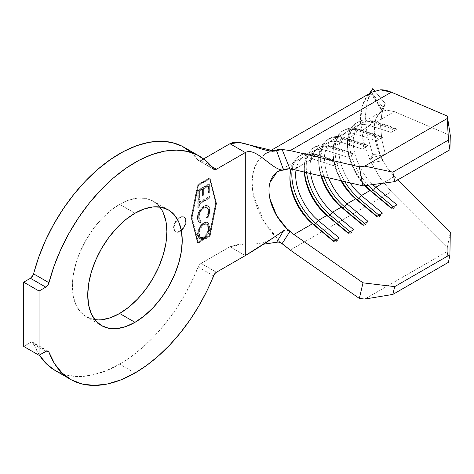 <?xml version="1.0" encoding="UTF-8"?>
<svg xmlns="http://www.w3.org/2000/svg" width="474" height="474" viewBox="0 0 474 474"><rect width="100%" height="100%" fill="white"/><g stroke="black" fill="none" stroke-linecap="round" stroke-linejoin="round"><path stroke-width="0.36" stroke-dasharray="2.37 1.78" d="M180.073 217.643A8.479 4.894 -60 0 1 184.315 217.222A8.479 4.894 -60 0 1 185.826 223.183A8.479 4.894 -60 0 1 181.364 230.583A8.479 4.894 -60 0 1 180.073 231.49L179.593 231.211A8.479 4.894 120 0 0 185.133 223.74A8.479 4.894 120 0 0 183.835 216.944A8.479 4.894 120 0 0 179.593 217.365L180.073 217.643L179.593 217.365L181.886 216.571L183.835 216.944L185.133 218.443L185.589 220.831L185.133 223.74L183.835 226.738L181.886 229.363L179.593 231.211L177.3 232.011L175.35 231.632L174.053 230.139L173.597 227.751L174.053 224.836L175.35 221.844L177.353 219.16A8.479 4.894 120 0 0 175.35 231.632A8.479 4.894 120 0 0 179.593 231.211L180.073 231.49A8.479 4.894 -60 0 1 175.83 231.91A8.479 4.894 -60 0 1 177.626 219.658A8.479 4.894 -60 0 1 180.073 217.643L177.78 219.498L175.83 222.116L174.533 225.114L174.077 228.03L174.533 230.411L175.83 231.91L177.78 232.29L180.073 231.49L182.366 229.641L184.315 227.016L185.612 224.018L186.069 221.103L185.612 218.721L184.315 217.222L182.366 216.843L180.073 217.643M159.827 207.019A66.816 38.578 120 0 0 153.043 201.041A66.816 38.578 120 0 0 119.632 204.347L134.983 213.211L119.632 204.347L128.851 200.075L137.715 198.061L145.885 198.387L153.043 201.041L158.92 205.917L163.287 212.826M198.156 266.992L213.507 275.856L198.156 266.992L199.382 264.883L201.047 263.414L229.961 246.723L229.961 143.699L229.961 246.723L201.047 263.414L216.399 272.272L201.047 263.414A4.746 2.743 120 0 0 198.156 266.992A128.887 74.412 120 0 1 119.632 364.145L131.428 356.448L143.03 347.11L154.234 336.291L164.857 324.169L174.716 310.95L183.651 296.848L191.508 282.119L198.156 266.992M134.983 373.008L119.632 364.145L134.983 373.008M209.2 235.72L215.552 203.53L209.2 178.668L197.954 185.168L191.603 217.359L197.954 242.214L209.2 235.72L197.954 242.214L191.603 217.359L192.083 217.637L198.434 185.441L209.68 178.947L216.031 203.808L209.68 235.999L198.434 242.492L192.083 217.637L198.434 242.492L197.954 242.214L198.434 242.492L209.68 235.999L209.2 235.72L209.68 235.999L216.031 203.808L215.552 203.53L209.2 235.72M207.494 205.71L208.886 206.735L209.52 207.855L209.976 210.859L209.496 210.586L209.976 210.859L209.84 212.725L208.637 216.689L207.571 218.603L206.415 217.56L206.889 217.833L208.329 214.645L208.773 212.281L208.797 211.54L208.317 211.268L208.797 211.54L208.513 209.342L207.559 207.784L205.977 207.174L203.968 207.808L203.488 207.529L203.968 207.808L201.717 209.786L200.395 211.878L199.43 214.521L199.116 217.045L198.636 216.766L199.116 217.045L199.572 219.663L201.023 221.222C199.726 220.54 199.092 219.148 199.116 217.045C199.228 213.217 200.846 210.142 203.968 207.808L207.144 207.482L208.797 211.54L206.889 217.833L207.571 218.603L209.976 210.859C210.035 208.483 209.366 206.86 207.973 205.989L203.891 206.492C200.046 209.348 198.067 213.116 197.942 217.785L197.462 217.513L197.824 214.432L199.027 211.197L200.97 208.258L204.531 205.68L206.611 205.42L207.985 206.036L209.046 207.582L209.449 211.635L208.921 214.414L207.091 218.324L206.415 217.56L207.849 214.372L208.252 210.106L207.079 207.505L205.497 206.895L204.01 207.257L202.321 208.364L199.353 212.921L198.671 217.59L199.092 219.391L200.543 220.949L199.856 222.502L198.025 220.694L197.462 217.513L197.942 217.785C197.901 220.369 198.701 222.033 200.336 222.78L199.364 222.282L200.336 222.78L201.023 221.222L200.543 220.949L199.856 222.502C198.221 221.755 197.421 220.096 197.462 217.513C197.587 212.838 199.566 209.07 203.411 206.22L207.494 205.71L208.08 206.048L207.494 205.71C208.886 206.581 209.555 208.204 209.496 210.586L207.091 218.324L206.415 217.56L208.317 211.268L206.664 207.203L203.488 207.529C200.366 209.864 198.748 212.945 198.636 216.766C198.612 218.869 199.246 220.262 200.543 220.949L201.023 221.222L200.543 220.949M209.2 183.728L209.2 192.029L208.027 192.711L208.027 185.761L203.624 188.302L203.624 195.252L202.451 195.928L202.451 188.978L198.926 191.016L198.926 197.96L197.753 198.642L197.753 190.335L209.2 183.728L209.68 184.007L198.233 190.613L197.753 190.335L209.2 183.728L209.2 192.029L208.027 192.711L208.027 185.761L203.624 188.302L203.624 195.252L202.451 195.928L202.451 188.978L198.926 191.016L198.926 197.96L197.753 198.642L197.753 190.335L198.233 190.613L198.233 198.914L197.753 198.642L198.233 198.914L199.406 198.239L198.926 197.96L199.406 198.239L199.406 191.289L198.926 191.016L199.406 191.289L202.931 189.256L202.451 188.978L202.931 189.256L202.931 196.206L202.451 195.928L202.931 196.206L204.104 195.525L203.624 195.252L204.104 195.525L204.104 188.581L203.624 188.302L204.104 188.581L208.507 186.039L208.027 185.761L208.507 186.039L208.507 192.983L208.027 192.711L208.507 192.983L209.68 192.308L209.2 192.029L209.68 192.308L209.68 184.007L209.2 183.728M198.926 202.368L209.2 196.437L209.2 197.794L198.926 203.725L198.926 206.942L197.753 207.618L197.753 199.827L198.926 199.145L198.926 202.368L199.406 202.641L199.406 199.424L198.926 199.145L198.926 202.368L209.2 196.437L209.2 197.794L198.926 203.725L198.926 206.942L197.753 207.618L197.753 199.827L198.926 199.145L199.406 199.424L198.233 200.099L197.753 199.827L198.233 200.099L198.233 207.896L197.753 207.618L198.233 207.896L199.406 207.221L198.926 206.942L199.406 207.221L199.406 203.998L198.926 203.725L199.406 203.998L209.68 198.067L209.2 197.794L209.68 198.067L209.68 196.716L209.2 196.437L209.68 196.716L199.406 202.641L198.926 202.368M203.53 222.922L205.941 222.158L207.879 222.821L209.401 225.831L209.099 230.275L207.849 233.475L204.715 237.51L202.842 238.706L201.029 239.169L199.068 238.505L197.551 235.442L197.883 230.98L199.133 227.787L201.112 224.931L203.53 222.922L204.01 223.201C200.194 225.974 198.173 229.677 197.942 234.322L197.462 234.043C197.694 229.404 199.714 225.695 203.53 222.922L207.494 222.561L209.496 227.212C209.295 231.857 207.286 235.578 203.47 238.375L199.453 238.766L197.462 234.043L197.942 234.322L199.933 239.044L203.95 238.653L203.47 238.375L203.95 238.653C207.766 235.856 209.775 232.136 209.976 227.49L209.496 227.212L209.976 227.49L207.973 222.839L203.53 222.922M23.7 346.417L30.431 342.53L31.45 342.127L33.115 342.53L39.372 355.097A128.887 74.412 120 0 1 33.601 343.3A4.746 2.743 120 0 0 32.807 342.299A4.746 2.743 120 0 0 30.431 342.53L23.7 346.417M55.251 370.561L66.881 375.177L78.933 376.563L91.95 375.153L105.625 370.982L119.632 364.145A128.887 74.412 120 0 1 55.191 370.526M184.078 147.284A128.887 74.412 120 0 1 198.156 160.153L213.507 169.017L198.156 160.153A4.746 2.743 120 0 0 198.677 160.627A4.746 2.743 120 0 0 201.047 160.39L211.505 166.427L201.047 160.39L203.619 158.909L199.382 160.84L198.156 160.153L190.815 152.089M191.105 217.643L197.581 184.824L209.573 177.904L216.049 203.245L209.573 236.058L197.581 242.984L191.105 217.643L191.585 217.922L198.061 243.263L210.053 236.336L216.529 203.518L210.053 178.177L198.061 185.103L191.585 217.922L198.061 243.263L197.581 242.984L191.105 217.643L197.581 184.824L209.573 177.904L216.049 203.245L209.573 236.058L197.581 242.984L198.061 243.263L210.053 236.336L209.573 236.058L210.053 236.336L216.529 203.518L216.049 203.245L216.529 203.518L210.053 178.177L209.573 177.904L210.053 178.177L198.061 185.103L197.581 184.824L198.061 185.103L191.585 217.922L191.105 217.643M101.555 319.749L93.384 319.423L86.227 316.774L80.349 311.898L75.982 304.983L73.292 296.303L72.386 286.183L73.292 275.015L75.982 263.23L80.349 251.279L86.227 239.619L93.384 228.699L101.555 218.941L110.418 210.717L119.632 204.347A66.816 38.578 120 0 0 75.982 263.23A66.816 38.578 120 0 0 86.227 316.774A66.816 38.578 120 0 0 94.794 319.654M177.3 219.219L179.593 217.365A8.479 4.894 120 0 0 177.353 219.16M370.81 93.04L371.646 92.614L383.039 107.568L385.226 103.522L381.801 113.908L380.575 125.96L381.813 139.54L385.226 153.807L371.646 157.694L369.981 159.928L372.789 154.394L385.226 153.807L381.813 139.54L380.575 125.96L381.801 113.908L385.226 103.522L382.228 109.15L381.937 110.91L382.619 110.697L378.169 114.738L374.958 122.061L374.247 132.412L380.397 155.792L382.619 160.71L381.943 158.654L382.228 155.454L385.226 153.807L372.789 154.394L369.981 159.928L363.475 141.685L360.501 122.956L361.97 106.893L367.421 95.92L369.27 93.674M371.912 92.146L369.981 93.467C366.823 96.021 364.459 99.504 362.894 103.919C361.247 108.528 360.424 113.849 360.43 119.886L362.894 139.368L369.981 159.928L371.646 157.694L370.757 160.443L371.308 162.766L380.492 178.55L391.358 191.686L447.32 247.618L450.3 232.438L447.32 247.618L447.255 251.433L448.428 262.335L447.255 251.433L364.749 299.07L447.255 251.433L447.32 247.618L391.358 191.686L290.218 250.076L391.358 191.686L380.492 178.55L371.308 162.766L382.619 160.71L371.308 162.766L370.769 160.058L371.646 157.694L383.039 154.708L382.216 155.478L381.843 156.669M370.852 91.944L372.789 88.573L367.237 101.223L365.223 117.072L367.202 135.161L372.789 154.394L367.202 135.161L365.223 117.072L367.237 101.223L370.283 93.088M385.226 103.522L374.638 90.866L385.226 103.522M371.995 92.098L371.308 92.519L382.619 110.697L380.397 112.445C376.22 116.059 374.14 121.806 374.164 129.68C374.14 137.525 376.22 146.229 380.397 155.792L386.689 167.121L394.338 176.506L397.733 179.895L394.338 176.506L386.689 167.121L380.397 155.792L382.103 159.323M380.397 112.445L386.689 110.098L394.338 111.615L450.3 135.481L394.338 111.615L386.689 110.098L381.706 111.556L380.397 112.445M293.898 169.609L312.461 158.891L333.53 165.651L339.289 162.327L318.214 155.567L326.847 150.584L347.922 157.344L353.675 154.02L332.606 147.26L341.239 142.277L362.314 149.037L368.067 145.714L346.998 138.953L355.63 133.964L376.7 140.731L382.459 137.407L361.384 130.64L370.022 125.657L391.091 132.424L396.845 129.1L375.775 122.333L394.338 111.615L375.775 122.333L396.845 129.1L394.51 127.802L373.441 121.042L375.775 122.333A40.699 23.499 -120 0 0 353.272 140.02A40.699 23.499 -120 0 0 372.825 184.57A40.699 23.499 60 0 1 361.662 123.133A40.699 23.499 60 0 1 375.775 122.333L373.441 121.042L394.51 127.802L392.596 128.91L371.521 122.15L373.441 121.042A43.412 25.063 -120 0 0 358.385 121.889A43.412 25.063 -120 0 0 368.108 185.198A43.412 25.063 60 0 1 349.522 138.604A43.412 25.063 60 0 1 373.441 121.042L371.521 122.15L392.596 128.91L391.091 132.424L370.022 125.657A40.699 23.499 -120 0 0 355.909 126.451A40.699 23.499 -120 0 0 364.856 185.636A40.699 23.499 60 0 1 347.478 145.085A40.699 23.499 60 0 1 370.022 125.657L371.521 122.15A43.412 25.063 -120 0 0 347.478 142.87A43.412 25.063 -120 0 0 365.49 185.553A43.412 25.063 60 0 1 356.472 122.997A43.412 25.063 60 0 1 371.521 122.15L370.022 125.657L361.384 130.64L382.459 137.407L380.124 136.109L359.049 129.349L361.384 130.64A40.699 23.499 -120 0 0 339.532 143.231A40.699 23.499 -120 0 0 350.025 182.828A40.699 23.499 60 0 1 347.276 131.44A40.699 23.499 60 0 1 361.384 130.64L359.049 129.349L380.124 136.109L378.205 137.217L357.129 130.457L359.049 129.349A43.412 25.063 -120 0 0 344 130.196A43.412 25.063 -120 0 0 344.734 181.578A43.412 25.063 60 0 1 336.09 141.353A43.412 25.063 60 0 1 359.049 129.349L357.129 130.457L378.205 137.217L376.7 140.731L355.63 133.964A40.699 23.499 -120 0 0 341.517 134.764A40.699 23.499 -120 0 0 340.907 180.677A40.699 23.499 60 0 1 333.086 153.392A40.699 23.499 60 0 1 355.63 133.964L357.129 130.457A43.412 25.063 -120 0 0 333.086 151.176A43.412 25.063 -120 0 0 341.76 180.878A43.412 25.063 60 0 1 342.08 131.304A43.412 25.063 60 0 1 357.129 130.457L355.63 133.964L346.998 138.953L368.067 145.714L365.732 144.416L344.663 137.656L346.998 138.953A40.699 23.499 -120 0 0 328.523 177.762A40.699 23.499 60 0 1 332.884 139.747A40.699 23.499 60 0 1 346.998 138.953L344.663 137.656L365.732 144.416L363.813 145.524L342.743 138.763L344.663 137.656A43.412 25.063 -120 0 0 329.608 138.503A43.412 25.063 -120 0 0 324.074 176.713A43.412 25.063 60 0 1 344.663 137.656L342.743 138.763L363.813 145.524L362.314 149.037L341.239 142.277A40.699 23.499 -120 0 0 327.125 143.071A40.699 23.499 -120 0 0 320.981 175.984A40.699 23.499 60 0 1 318.7 161.705A40.699 23.499 60 0 1 341.239 142.277L342.743 138.763A43.412 25.063 -120 0 0 318.7 159.489A43.412 25.063 -120 0 0 321.573 176.127A43.412 25.063 60 0 1 327.688 139.611A43.412 25.063 60 0 1 342.743 138.763L341.239 142.277L332.606 147.26L353.675 154.02L351.341 152.729L330.271 145.962L332.606 147.26A40.699 23.499 -120 0 0 310.624 173.549A40.699 23.499 60 0 1 318.492 148.054A40.699 23.499 60 0 1 332.606 147.26L330.271 145.962L351.341 152.729L349.421 153.837L328.352 147.07L330.271 145.962A43.412 25.063 -120 0 0 315.216 146.81A43.412 25.063 -120 0 0 306.625 172.607A43.412 25.063 60 0 1 330.271 145.962L328.352 147.07L349.421 153.837L347.922 157.344L326.847 150.584A40.699 23.499 -120 0 0 312.739 151.378A40.699 23.499 -120 0 0 304.361 172.074A40.699 23.499 60 0 1 304.308 170.012A40.699 23.499 60 0 1 326.847 150.584L328.352 147.07A43.412 25.063 -120 0 0 304.308 167.796A43.412 25.063 -120 0 0 304.521 172.109A43.412 25.063 60 0 1 313.296 147.918A43.412 25.063 60 0 1 328.352 147.07L326.847 150.584L318.214 155.567L339.289 162.327L336.955 161.036L315.88 154.269L318.214 155.567A40.699 23.499 -120 0 0 296.013 170.107A40.699 23.499 60 0 1 304.101 156.361A40.699 23.499 60 0 1 318.214 155.567L315.88 154.269L336.955 161.036L335.035 162.144L313.96 155.377L315.88 154.269A43.412 25.063 -120 0 0 300.83 155.122A43.412 25.063 -120 0 0 292.274 169.271A43.412 25.063 60 0 1 315.88 154.269L313.96 155.377L335.035 162.144L333.53 165.651L312.461 158.891A40.699 23.499 -120 0 0 298.347 159.685A40.699 23.499 -120 0 0 291.243 169.111A40.699 23.499 60 0 1 312.461 158.891L313.96 155.377A43.412 25.063 -120 0 0 289.916 176.103A43.412 25.063 -120 0 0 289.934 177.24A43.412 25.063 60 0 1 298.91 156.23A43.412 25.063 60 0 1 313.96 155.377L312.461 158.891L293.898 169.609M276.976 172.109L286.717 168.892L288.725 168.88L286.717 168.892L278.303 171.256L277.006 172.092M394.338 176.506L382.637 183.26L394.338 176.506M45.782 351.394L30.431 342.53L45.782 351.394M46.89 350.973L33.601 343.3L46.89 350.973M245.307 255.587L229.961 246.723L239.423 244.14L263.58 244.205L245.2 243.855L229.961 246.723L245.307 255.587M285.135 230.008L286.811 229.973M289.851 168.738L283.612 170.048M279.21 240.875C270.245 231.697 263.633 222.342 259.373 212.808C254.461 202.019 252.008 191.905 252.026 182.472C252.008 173.022 254.461 165.201 259.373 159.009L266.311 153.12L270.832 151.058L264.273 154.423L257.933 160.923L253.614 170.296L252.026 182.087L253.436 195.318L263.852 221.269L279.731 241.562L279.69 242.238L276.597 242.297M278.819 149.506L279.21 149.488M279.82 241.77L279.518 241.23M382.619 110.697L371.308 92.519L370.828 92.868M365.732 224.433L364.542 223.444L365.732 224.433L363.813 225.541L362.622 224.546L363.813 225.541L362.314 224.729L363.813 225.541L365.732 224.433L368.067 221.405L365.732 224.433M368.067 145.714L362.314 149.037L363.813 145.524L365.732 144.416L368.067 145.714M380.124 216.126L378.927 215.131L380.124 216.126L378.205 217.234L377.014 216.239L378.205 217.234L376.7 216.422L378.205 217.234L380.124 216.126L382.459 213.099L380.124 216.126M382.459 137.407L376.7 140.731L378.205 137.217L380.124 136.109L382.459 137.407M394.51 207.819L393.319 206.824L394.51 207.819L392.596 208.927L391.4 207.932L392.596 208.927L391.091 208.11L392.596 208.927L394.51 207.819L396.845 204.786L394.51 207.819M396.845 129.1L391.091 132.424L392.596 128.91L394.51 127.802L396.845 129.1M351.341 232.746L350.15 231.75L351.341 232.746L349.421 233.848L348.23 232.858L349.421 233.848L347.922 233.036L349.421 233.848L351.341 232.746L353.675 229.712L351.341 232.746M353.675 154.02L347.922 157.344L349.421 153.837L351.341 152.729L353.675 154.02M336.955 241.053L335.758 240.057L336.955 241.053L335.035 242.161L333.838 241.165L335.035 242.161L333.53 241.343L335.035 242.161L336.955 241.053L339.289 238.019L336.955 241.053M339.289 162.327L333.53 165.651L335.035 162.144L336.955 161.036L339.289 162.327M279.696 149.784L282.113 149.47M371.646 92.614L383.039 107.568L381.831 110.27M370.763 92.963L381.86 110.833M215.552 203.53L216.031 203.808L209.68 178.947L209.2 178.668L215.552 203.53M209.2 178.668L209.68 178.947L198.434 185.441L197.954 185.168L209.2 178.668M197.954 185.168L198.434 185.441L192.083 217.637L191.603 217.359L197.954 185.168M198.233 190.613L198.233 198.914L199.406 198.239L199.406 191.289L202.931 189.256L202.931 196.206L204.104 195.525L204.104 188.581L208.507 186.039L208.507 192.983L209.68 192.308L209.68 184.007L198.233 190.613M199.406 199.424L198.233 200.099L198.233 207.896L199.406 207.221L199.406 203.998L209.68 198.067L209.68 196.716L199.406 202.641L199.406 199.424M199.856 222.502L198.505 220.973L197.942 217.785L198.304 214.71L199.507 211.475L201.45 208.53L203.891 206.492L203.411 206.22L203.891 206.492L206.089 205.68L207.973 205.989M201.023 221.222L200.336 222.78M197.942 234.322L198.363 231.259L199.613 228.065L201.592 225.209L205.248 222.638L206.421 222.43L208.359 223.1L209.591 224.877L209.881 228.983L208.329 233.753L206.374 236.644L203.95 238.653L201.509 239.447L199.548 238.783L198.322 236.97L197.942 234.322M203.95 237.296L205.556 236.04L208.151 231.75L208.785 227.538L208.489 225.991L207.511 224.528L205.959 223.947L205.005 224.107L202.848 225.393L200.443 228.581L199.453 231.199L199.198 234.831L200.413 237.338L202.244 237.901L203.95 237.296L200.775 237.604L199.116 233.706L198.636 233.427L200.295 237.326L203.95 237.296L203.47 237.024C206.587 234.701 208.204 231.644 208.317 227.834L208.797 228.113C208.684 231.916 207.067 234.98 203.95 237.296M208.317 227.834L206.652 223.989L203.524 224.285L207.132 224.267L208.797 228.113L208.317 227.834L208.009 225.719L207.031 224.249L205.479 223.669L203.524 224.285C200.431 226.584 198.802 229.629 198.636 233.427L199.116 233.706C199.281 229.908 200.911 226.856 204.004 224.558L203.524 224.285L201.296 226.24L198.979 230.921L198.719 234.553L199.933 237.059L201.764 237.628L202.599 237.433L205.076 235.768L207.671 231.478L208.317 227.834M184.315 217.222L183.835 216.944M153.043 201.041L168.394 209.905M378.169 114.738L384.213 105.394M304.101 156.361L312.739 151.378M298.347 159.685L278.303 171.256M318.492 148.054L327.125 143.071M361.662 123.133L381.706 111.556M355.909 126.451L347.276 131.44M341.517 134.764L332.884 139.747M86.227 316.774L101.572 325.632M251.256 243.932C259.414 244.205 266.791 242.131 273.391 237.693M264.273 154.423C265.908 153.025 269.339 151.911 274.576 151.099M266.311 153.12L270.038 150.963M329.608 138.503L327.688 139.611M318.7 159.489L318.7 161.705M344 130.196L342.08 131.304M333.086 151.176L333.086 153.392M358.385 121.889L356.472 122.997M347.478 142.87L347.478 145.085M315.216 146.81L313.296 147.918M304.308 167.796L304.308 170.012M300.83 155.122L298.91 156.23M289.916 176.103L289.916 178.319M175.83 231.91L175.35 231.632M206.664 207.203L207.144 207.482M199.453 238.766L199.933 239.044M207.494 222.561L207.973 222.839M200.295 237.326L200.775 237.604M206.652 223.989L207.132 224.267M48.152 351.157L32.807 342.299M214.023 169.491L198.677 160.627"/><path stroke-width="0.71" d="M163.287 212.826L165.971 221.506L166.884 231.626L165.971 242.795L163.287 254.585L158.92 266.536L153.043 278.197L145.885 289.116L137.715 298.875L128.851 307.093L119.632 313.462L134.983 322.326A66.816 38.578 -60 0 1 101.572 325.632A66.816 38.578 -60 0 1 91.334 272.094A66.816 38.578 -60 0 1 134.983 213.211L144.203 208.939L153.066 206.925L161.231 207.251L168.394 209.905L174.266 214.775L178.633 221.69L181.323 230.37L182.229 240.49L181.323 251.658L178.633 263.443L174.266 275.4L168.394 287.06L161.231 297.974L153.066 307.733L144.203 315.957L134.983 322.326L125.764 326.598L116.9 328.612L108.736 328.286L101.572 325.632L95.701 320.762L91.334 313.847L88.644 305.167L87.737 295.047L88.644 283.879L91.334 272.094L95.701 260.137L101.572 248.477L108.736 237.563L116.9 227.804L125.764 219.581L134.983 213.211A66.816 38.578 -60 0 1 168.394 209.905A66.816 38.578 -60 0 1 178.633 263.443A66.816 38.578 -60 0 1 134.983 322.326L119.632 313.462A66.816 38.578 120 0 0 160.899 261.648A66.816 38.578 120 0 0 159.827 207.019M288.897 168.851L283.612 170.048C272.757 171.061 256.025 146.377 245.307 152.563C256.025 146.377 272.757 171.061 283.612 170.048L276.597 150.72C264.8 154.086 240.81 137.436 229.961 143.699L203.619 158.909L229.961 143.699L245.307 152.563L245.307 255.587L216.399 272.272A4.746 2.743 -60 0 0 213.507 275.856A128.887 74.412 -60 0 1 134.983 373.008A128.887 74.412 -60 0 1 70.543 379.39A128.887 74.412 -60 0 1 48.952 352.164L46.89 350.973L48.952 352.164L54.593 363.759L62.147 373.079L71.438 379.893L82.233 384.041L94.285 385.427L107.302 384.017L120.977 379.84L134.983 373.008L146.78 365.312L158.375 355.974L169.579 345.155L180.203 333.032L190.068 319.808L198.997 305.712L206.86 290.977L214.734 273.747L216.399 272.272L245.307 255.587L245.307 152.563L216.399 169.254L211.505 166.427L216.399 169.254L214.734 169.704L213.507 169.017L206.166 160.953L197.391 155.045L187.36 151.407L176.269 150.116L164.354 151.188L151.84 154.613L138.989 160.319L126.06 168.187L113.31 178.064L100.992 189.748L89.361 203.002L78.654 217.566L69.074 233.137L60.826 249.407L54.072 266.044L48.952 282.717A128.887 74.412 -60 0 1 199.43 156.147A128.887 74.412 -60 0 1 213.507 169.017A4.746 2.743 -60 0 0 214.023 169.491L213.946 169.443M39.247 354.902L46.802 364.216L55.251 370.561M190.815 152.089L182.04 146.182L172.009 142.544L160.923 141.252L149.002 142.33L136.488 145.755L123.643 151.461L110.709 159.329L97.958 169.206L85.646 180.884L74.015 194.144L63.303 208.702L53.728 224.273L45.48 240.543L38.726 257.181L33.115 275.187L30.431 278.285L23.7 282.166L23.7 346.417L23.7 282.166L39.052 291.03L39.052 355.281L23.7 346.417L39.052 355.281L46.802 350.991L47.726 350.985L48.952 352.164A4.746 2.743 -60 0 0 48.152 351.157A4.746 2.743 -60 0 0 45.782 351.394L39.052 355.281L39.052 291.03L23.7 282.166L30.431 278.285L45.782 287.143L39.052 291.03L45.782 287.143L30.431 278.285A4.746 2.743 120 0 0 33.601 273.853L48.952 282.717L47.726 285.307L45.782 287.143A4.746 2.743 -60 0 0 48.952 282.717L33.601 273.853A128.887 74.412 120 0 1 184.078 147.284L199.43 156.147M94.794 319.654A66.816 38.578 120 0 0 119.632 313.462L110.418 317.74L101.555 319.749M372.789 88.573L374.638 90.866L372.789 88.573L370.158 93.159L372.789 88.573L369.27 93.674M367.421 95.92L370.81 93.04M450.3 232.438L397.733 179.895L450.3 232.438L449.915 254.745L450.3 232.438M214.023 169.491A4.746 2.743 -60 0 0 216.399 169.254L245.307 152.563L229.961 143.699L239.524 142.532L274.576 151.099L282.113 149.47L289.851 168.738L286.717 168.892L289.851 168.738L282.113 149.47L290.218 150.584L359.328 166.86L364.749 166.137L447.255 118.5L447.32 116.059L450.3 135.481L449.915 149.766L450.3 135.481L447.32 116.059L391.358 92.193L380.492 89.823L371.912 92.146M282.113 149.47L290.218 150.584L391.358 92.193L447.32 116.059L448.428 140.055L449.915 149.766L394.7 181.649L363.007 185.885L293.898 169.609L288.725 168.88L293.898 169.609L363.007 185.885L394.7 181.649L449.915 149.766L448.428 140.055L447.255 118.5L364.749 166.137L392.857 172.133L448.428 140.055L392.857 172.133L394.7 181.649L392.857 172.133L364.749 166.137L359.328 166.86L363.007 185.885L359.328 166.86L290.218 150.584L391.358 92.193C387.062 90.463 383.442 89.675 380.492 89.823L371.995 92.098L270.038 150.963M279.696 242.238L282.113 243.612L289.851 231.573L282.113 243.612L290.218 250.076L359.328 298.419L363.007 282.836L359.328 298.419L364.749 299.07L392.857 294.419L448.428 262.335L392.857 294.419L394.7 286.628L449.915 254.745L394.7 286.628L363.007 282.836L293.898 234.494L363.007 282.836L394.7 286.628L392.857 294.419L364.749 299.07L359.328 298.419L290.218 250.076L280.809 242.706L278.191 241.989L263.58 244.205L276.597 242.297L283.612 230.684L273.391 237.693L245.307 255.587C258.01 247.991 270.778 239.69 283.612 230.684L285.135 230.008L286.811 229.973L289.851 231.573L286.717 228.492L293.898 234.494L312.461 223.775L313.96 224.593L333.838 241.165L313.96 224.593A43.412 25.063 60 0 1 289.934 177.24A43.412 25.063 -120 0 0 313.96 224.593L315.88 223.485L335.758 240.057L315.88 223.485A43.412 25.063 60 0 1 292.274 169.271A43.412 25.063 -120 0 0 315.88 223.485L313.96 224.593L312.461 223.775A40.699 23.499 60 0 1 289.916 178.319A40.699 23.499 60 0 1 291.243 169.111A40.699 23.499 -120 0 0 312.461 223.775L333.53 241.343L339.289 238.019L318.214 220.451L315.88 223.485L318.214 220.451L326.847 215.469L328.352 216.28L348.23 232.858L328.352 216.28A43.412 25.063 60 0 1 304.521 172.109A43.412 25.063 -120 0 0 328.352 216.28L330.271 215.172L350.15 231.75L330.271 215.172A43.412 25.063 60 0 1 306.625 172.607A43.412 25.063 -120 0 0 330.271 215.172L328.352 216.28L326.847 215.469L347.922 233.036L353.675 229.712L332.606 212.145L330.271 215.172L332.606 212.145A40.699 23.499 60 0 1 310.624 173.549A40.699 23.499 -120 0 0 332.606 212.145L341.239 207.162L342.743 207.973L362.622 224.546L342.743 207.973A43.412 25.063 60 0 1 321.573 176.127A43.412 25.063 -120 0 0 342.743 207.973L344.663 206.865L364.542 223.444L344.663 206.865A43.412 25.063 60 0 1 324.074 176.713A43.412 25.063 -120 0 0 344.663 206.865L342.743 207.973L341.239 207.162L362.314 224.729L368.067 221.405L346.998 203.838L344.663 206.865L346.998 203.838A40.699 23.499 60 0 1 328.523 177.762A40.699 23.499 -120 0 0 346.998 203.838L355.63 198.849L357.129 199.667L377.014 216.239L357.129 199.667A43.412 25.063 60 0 1 341.76 180.878A43.412 25.063 -120 0 0 357.129 199.667L359.049 198.559L378.927 215.131L359.049 198.559A43.412 25.063 60 0 1 344.734 181.578A43.412 25.063 -120 0 0 359.049 198.559L357.129 199.667L355.63 198.849L376.7 216.422L382.459 213.099L361.384 195.525L359.049 198.559L361.384 195.525A40.699 23.499 60 0 1 350.025 182.828A40.699 23.499 -120 0 0 361.384 195.525L370.022 190.542L371.521 191.36L391.4 207.932L371.521 191.36A43.412 25.063 60 0 1 365.49 185.553A43.412 25.063 -120 0 0 371.521 191.36L373.441 190.252L393.319 206.824L373.441 190.252A43.412 25.063 60 0 1 368.108 185.198A43.412 25.063 -120 0 0 373.441 190.252L371.521 191.36L370.022 190.542L391.091 208.11L396.845 204.786L375.775 187.218L373.441 190.252L375.775 187.218A40.699 23.499 60 0 1 372.825 184.57A40.699 23.499 -120 0 0 375.775 187.218L382.637 183.26L375.775 187.218L396.845 204.786L391.091 208.11L370.022 190.542A40.699 23.499 60 0 1 364.856 185.636A40.699 23.499 -120 0 0 370.022 190.542L361.384 195.525L382.459 213.099L376.7 216.422L355.63 198.849A40.699 23.499 60 0 1 340.907 180.677A40.699 23.499 -120 0 0 355.63 198.849L346.998 203.838L368.067 221.405L362.314 224.729L341.239 207.162A40.699 23.499 60 0 1 320.981 175.984A40.699 23.499 -120 0 0 341.239 207.162L332.606 212.145L353.675 229.712L347.922 233.036L326.847 215.469A40.699 23.499 60 0 1 304.361 172.074A40.699 23.499 -120 0 0 326.847 215.469L318.214 220.451A40.699 23.499 60 0 1 296.013 170.107A40.699 23.499 -120 0 0 318.214 220.451L339.289 238.019L333.53 241.343L312.461 223.775L293.898 234.494L286.717 228.492C280.869 222.507 276.555 216.405 273.782 210.189C270.577 203.15 268.977 196.556 268.983 190.406C268.977 184.238 270.577 179.136 273.782 175.102L277.006 172.092M39.372 355.097A128.887 74.412 120 0 0 55.191 370.526L70.543 379.39M286.811 229.973L289.851 231.573L286.717 228.492L276.697 215.706L269.907 198.784L270.026 182.466L276.976 172.109C278.256 171.138 280.46 170.45 283.582 170.053L276.597 150.72L279.85 149.618L270.832 151.058L278.819 149.506M448.428 262.335L449.915 254.745L448.428 262.335M276.632 242.285L283.612 230.684L285.135 230.008M289.851 168.738L288.447 168.94M370.283 93.088L370.852 91.944"/></g></svg>
